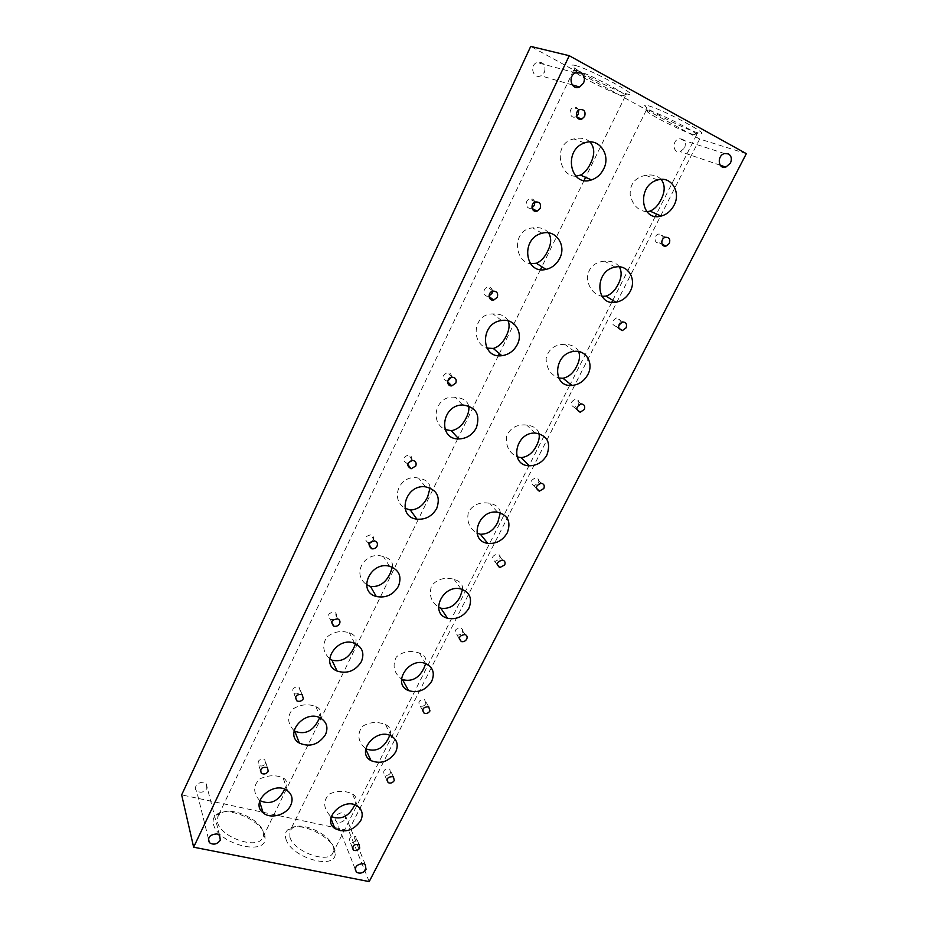 <?xml version="1.0" encoding="UTF-8"?>
<svg xmlns="http://www.w3.org/2000/svg" width="928" height="928" viewBox="0 0 928 928"><rect width="100%" height="100%" fill="white"/><g stroke="black" fill="none" stroke-linecap="round" stroke-linejoin="round"><path stroke-width="0.7" stroke-dasharray="4.64 3.48" d="M354.38 805.608C357.245 800.214 356.607 796.317 352.443 793.927C344.961 790.459 337.258 790.494 329.324 794.043C323.048 800.574 323.188 807.673 329.742 815.352L331.308 816.605M300.324 691.314L299.036 687.08C293.109 686.94 291.415 689.086 293.944 693.518C296.577 694.492 298.7 693.761 300.324 691.314M336.168 616.876C336.992 614.696 336.377 613.118 334.324 612.155C328.268 612.828 326.934 615.218 330.322 619.324C332.827 619.95 334.776 619.138 336.168 616.876M372.534 541.012L373.207 539.992C374.112 537.393 373.288 535.665 370.736 534.83C364.692 536.384 363.764 538.982 367.964 542.636L370.028 542.578M411.475 460.532C412.45 457.481 411.406 455.636 408.366 454.998C402.485 457.434 401.986 460.195 406.858 463.292L408.03 463.211M451.414 377.278C451.658 374.274 450.3 372.685 447.331 372.511C441.74 375.782 441.624 378.67 447.018 381.164L447.702 381.06M492.49 291.23C492.165 288.353 490.587 287.019 487.757 287.228C482.2 288.098 482.978 297.354 488.476 296.125L489.01 295.997M534.83 202.234C534.087 199.543 532.37 198.453 529.702 198.975C524.158 200.436 525.851 209.902 531.303 208.069L531.964 207.814M578.608 110.188C577.564 107.671 575.778 106.79 573.249 107.555C567.75 109.55 570.186 119.202 575.569 116.824L576.566 116.29M265.594 763.408L264.758 759.672C259.098 758.849 257.102 760.74 258.796 765.356C261.487 766.667 263.749 766.018 265.594 763.408M390.618 772.827L389.702 769.045C384.296 768.813 382.58 770.762 384.54 774.926C386.953 775.878 388.983 775.182 390.618 772.827M425.894 703.714L424.618 699.55C419.05 699.851 417.565 701.997 420.14 705.988C422.495 706.707 424.409 705.941 425.894 703.714M462.26 632.455C463.13 630.286 462.573 628.766 460.578 627.908C454.929 628.824 453.699 631.144 456.901 634.891C459.151 635.355 460.938 634.555 462.26 632.455M499.774 558.946C500.714 556.452 500.018 554.805 497.663 554.039C492.002 555.605 491.063 558.099 494.856 561.51L499.774 558.946M538.484 483.082C539.504 480.228 538.658 478.477 535.932 477.839C530.352 480.066 529.714 482.688 534.006 485.727L538.484 483.082M578.469 404.747C579.548 401.511 578.562 399.655 575.488 399.191C570.047 402.056 569.688 404.805 574.42 407.427L578.469 404.747M619.776 323.814C620.913 320.195 619.788 318.246 616.401 317.968C611.146 321.448 611.053 324.29 616.122 326.494L618.86 325.078M662.464 240.155C663.659 236.141 662.43 234.1 658.752 234.03C653.532 234.958 653.985 244.11 659.17 242.811L661.85 241.094M356.398 839.886L355.772 836.488C350.598 835.792 348.684 837.555 350.042 841.8C352.478 842.984 354.6 842.346 356.398 839.886M684.667 147.935C686.407 141.729 684.504 138.701 678.948 138.84C671.512 140.696 673.009 154.013 680.352 151.647L684.667 147.935M544.516 72.152C546.035 64.821 543.483 61.596 536.871 62.489C529.053 65.679 533.264 79.483 540.873 75.794L544.516 72.152M345.576 818.716L344.74 813.902C340.356 810.086 331.725 817.812 336.446 821.326C339.938 823.124 342.977 822.254 345.576 818.716M206.909 788.487L206.19 783.754C201.921 779.102 191.934 786.376 196.574 790.76C200.471 793.243 203.916 792.489 206.909 788.487M217.535 822.138C220.423 837.566 258.541 850.361 262.763 837.485L263.39 834.411C264.294 820.642 229.39 804.46 219.692 814.192L217.813 816.698L217.535 822.138M213.452 824.076C217.256 843.877 266.916 856.788 265.025 837.833C266 822.301 226.896 804.182 215.934 815.12C213.394 817.371 212.558 820.364 213.452 824.076M574.989 65.389C590.695 69.055 646.027 99.551 627.038 93.948C616.668 91.408 581.624 73.973 573.887 67.524C571.068 65.238 571.439 64.531 574.989 65.389M576.276 70.447C587.076 72.941 628.558 94.563 625.379 96.002L622.537 95.77C613.408 93.473 582.111 77.929 575.267 72.268L573.643 70.284L576.276 70.447M590.034 141.949C585.835 138.342 580.464 137.344 573.933 138.945C552.079 142.97 559.317 177.225 575.894 176.204M548.529 232.858C545.049 228.566 539.76 226.908 532.66 227.894C511.885 229.425 513.822 261.418 530.526 263.772M508.126 320.844C505.667 316.042 500.656 313.745 493.104 313.942C473.21 313.2 470.45 342.931 486.887 348.081M468.663 405.872C467.364 400.803 462.875 397.95 455.184 397.323C436.021 394.446 428.945 421.985 445.046 429.478M430.058 487.966C429.908 482.815 426.126 479.556 418.725 478.187C400.235 473.35 389.099 498.754 404.968 508.242M392.335 567.194C393.182 562.055 390.247 558.54 383.508 556.661C365.852 550.107 350.68 573.318 366.537 584.605M355.505 643.707C357.187 638.522 355.111 634.88 349.288 632.768C340.808 630.274 333.28 631.771 326.702 637.269C321.958 645.053 322.932 652.198 329.626 658.718M319.626 717.68C321.993 712.368 320.74 708.656 315.868 706.533C307.899 703.54 300.15 704.422 292.622 709.178C286.903 716.474 287.402 723.654 294.106 730.696M284.71 789.241L284.908 788.835C287.634 783.557 287.03 779.926 283.11 777.942C276.01 774.752 268.296 775.054 259.968 778.847C253.228 785.158 252.938 792.176 259.086 799.913L259.875 800.609M389.748 735.347C391.616 730.475 390.212 726.879 385.538 724.594C377.197 721.253 369.379 721.938 362.059 726.624C356.92 734.512 358.046 741.832 365.458 748.594L365.702 749.116M462.527 589.466C463.014 584.64 460.195 581.253 454.094 579.304C444.895 576.938 437.436 579.002 431.74 585.51C428.632 594.454 430.882 601.68 438.515 607.19M500.296 512.813C499.925 507.987 496.422 504.82 489.787 503.312C480.286 501.619 473.176 504.507 468.443 511.989C466.413 521.258 469.266 528.322 477.015 533.182M538.994 433.55C537.672 428.771 533.554 425.929 526.628 425.024C516.861 424.131 510.156 427.901 506.526 436.346C505.586 445.892 509.101 452.725 517.058 456.854M619.336 266.858C616.18 262.624 611.227 260.722 604.476 261.162C594.024 262.276 588.306 267.89 587.32 278.029C588.654 288.086 593.56 294.199 602.017 296.368M578.654 351.573C576.381 346.991 571.764 344.578 564.816 344.346C554.724 344.381 548.494 349.079 546.116 358.44C546.302 368.23 550.513 374.738 558.714 377.986M661.177 179.382C657.349 175.636 652.198 174.267 645.726 175.299C634.903 177.619 629.729 184.162 630.205 194.938C632.745 205.285 638.336 210.888 646.944 211.746M649.53 110.641C661.096 113.75 699.584 133.655 696.568 134.931L693.935 134.711C685.119 132.542 654.159 117.346 647.721 112.033L646.271 110.246L649.53 110.641M289.872 837.091C293.805 851.904 329.046 864.432 333.048 852.577L333.662 849.723C334.741 836.464 300.927 819.563 291.67 828.727L289.907 831.012L289.872 837.091M419.398 653.057L425.662 663.601C426.903 658.776 424.804 655.261 419.398 653.057C410.524 650.122 402.822 651.456 396.279 657.07C392.161 665.608 393.878 672.916 401.464 679.029M285.928 838.982C290.974 857.924 336.702 870.812 335.182 853.157C336.342 838.204 298.468 819.273 287.993 829.562C285.372 831.848 284.687 834.991 285.928 838.982M369.205 881.6L348.673 830.572L181.656 794.878M648.428 105.792C664.958 110.246 715.964 138.086 698.366 132.959C688.367 130.546 653.672 113.518 646.41 107.462C643.638 105.212 644.31 104.655 648.428 105.792M746.344 153.642L699.677 139.014L530.723 46.4M699.677 139.014L348.673 830.572M357.663 806.281L352.443 793.927M330.89 818.322L329.742 815.352M302.064 694.422L299.036 687.08M295.452 697.264L293.944 693.518M337.746 618.906L334.324 612.155M331.656 622.027L330.322 619.324M374.576 540.931L370.736 534.83M369.042 544.4L367.964 542.636M412.647 460.404L408.366 454.998M407.659 464.325L406.858 463.292M452.087 377.186L447.331 372.511M447.609 381.756L447.018 381.164M493.012 291.102L487.757 287.228M535.491 201.979L529.702 198.975M532.127 208.51L531.303 208.069M579.606 109.632L573.249 107.555M577.019 117.322L575.569 116.824M267.415 767.584L264.758 759.672M260.374 770.17L258.796 765.356M393.391 776.736L389.702 769.045M386.918 779.996L384.54 774.926M428.678 706.718L424.618 699.55M422.53 710.28L420.14 705.988M465.032 634.532L460.578 627.908M459.256 638.441L456.901 634.891M502.535 560.071L497.663 554.039M497.153 564.398L494.856 561.51M541.256 483.233L535.932 477.839M536.291 488.07L534.006 485.727M581.276 403.924L575.488 399.191M576.764 409.376L574.42 407.427M622.7 321.97L616.401 317.968M618.674 328.152L616.122 326.494M665.585 237.255L658.752 234.03M662.116 244.238L659.17 242.811M359.101 844.654L355.772 836.488M352.373 847.658L350.042 841.8M724.536 153.538L678.948 138.84M720.209 165.207L680.352 151.647M575.569 72.848L536.871 62.489M572.158 84.854L540.873 75.794M365.203 864.386L344.74 813.902M355.134 868.886L336.446 821.326M219.588 835.258L206.19 783.754M208.417 838.692L196.574 790.76M219.692 814.192L215.934 815.12M263.39 834.411L265.025 837.833M622.537 95.77L627.038 93.948M575.267 72.268L573.887 67.524M573.643 70.284L217.813 816.698M625.379 96.002L585.603 177.329M584.072 180.461L541.871 266.754M540.479 269.607L499.392 353.614M498.371 355.691L458.061 438.132M457.69 438.886L262.763 837.485M354.74 643.382L349.288 632.768M389.528 566.242L383.508 556.661M425.418 486.806L418.725 478.187M462.678 404.956L455.184 397.323M501.526 320.52L493.104 313.942M542.103 233.264L532.66 227.894M584.501 142.958L573.933 138.945M287.657 790.888L283.11 777.942M259.596 801.548L259.086 799.913M391.256 736.008L385.538 724.594M461.007 589.013L454.094 579.304M497.454 512.186L489.787 503.312M535.201 433.04L526.628 425.024M615.171 267.113L604.476 261.162M574.386 351.399L564.816 344.346M657.627 179.986L645.726 175.299M646.271 110.246L289.907 831.012M696.568 134.931L656.514 214.008M655.319 216.363L612.793 300.312M611.784 302.308L570.337 384.122M569.699 385.398L529.076 465.589M528.983 465.763L333.048 852.577M291.67 828.727L287.993 829.562M333.662 849.723L335.182 853.157M320.833 718.272L315.868 706.533M693.935 134.711L698.366 132.959M647.721 112.033L646.41 107.462"/><path stroke-width="1.39" d="M360.714 820.7C363.393 814.726 362.384 809.924 357.663 806.281C344.3 796.247 320.879 819.099 334.846 828.495C344.856 833.286 353.487 830.676 360.714 820.7M331.308 816.605C341.214 820.155 348.905 816.489 354.38 805.608M303.363 698.68L302.064 694.422C296.09 694.295 294.373 696.464 296.925 700.918C299.582 701.904 301.728 701.15 303.363 698.68M339.602 623.651C340.437 621.447 339.822 619.869 337.746 618.906C331.644 619.591 330.287 622.004 333.697 626.133C336.226 626.76 338.186 625.936 339.602 623.651M377.058 546.128C377.974 543.506 377.139 541.778 374.576 540.931C368.474 542.509 367.546 545.13 371.757 548.796C374.077 549.098 375.852 548.204 377.058 546.128M370.028 542.578L372.534 541.012M415.779 465.984C416.753 462.91 415.709 461.042 412.647 460.404C406.719 462.875 406.209 465.659 411.104 468.768L415.779 465.984M408.03 463.211L411.475 460.532M455.822 383.09C456.854 379.529 455.613 377.557 452.087 377.186C446.542 377.406 446.206 386.477 451.75 385.897L455.822 383.09M447.702 381.06L451.414 377.278M497.269 297.296C498.348 293.26 496.921 291.195 493.012 291.102C487.409 291.984 488.174 301.322 493.719 300.069L497.269 297.296M489.01 295.997L491.991 293.376L492.49 291.23M540.189 208.44C541.302 203.928 539.736 201.77 535.491 201.979C529.888 203.464 531.582 213.011 537.092 211.155L540.189 208.44M531.964 207.814L534.377 205.378L534.83 202.234M584.675 116.371C585.812 111.395 584.13 109.144 579.606 109.632C574.049 111.65 576.497 121.406 581.937 119.004L584.675 116.371M576.566 116.29L578.283 114.225L578.608 110.188M268.262 771.342L267.415 767.584C261.708 766.76 259.701 768.674 261.394 773.314C264.109 774.636 266.394 773.975 268.262 771.342M394.296 780.529L393.391 776.736C387.939 776.504 386.199 778.476 388.171 782.652C390.607 783.615 392.648 782.907 394.296 780.529M429.954 710.918L428.678 706.718C423.064 707.032 421.556 709.201 424.154 713.214C426.532 713.922 428.458 713.156 429.954 710.918M466.714 639.102C467.596 636.921 467.039 635.39 465.032 634.532C459.337 635.46 458.096 637.803 461.32 641.561C463.582 642.037 465.38 641.213 466.714 639.102M504.658 565.013C505.609 562.496 504.913 560.837 502.535 560.071C496.828 561.66 495.877 564.166 499.693 567.6L504.658 565.013M543.82 488.522C544.852 485.634 543.994 483.882 541.256 483.233C535.63 485.495 534.969 488.14 539.307 491.19L543.82 488.522M584.28 409.515C585.371 406.255 584.373 404.388 581.276 403.924C575.789 406.812 575.43 409.584 580.186 412.218L584.28 409.515M626.087 327.862C627.247 324.208 626.11 322.248 622.7 321.97C617.387 325.484 617.294 328.35 622.398 330.565L626.087 327.862M618.86 325.078L619.776 323.814M669.32 243.426C670.538 239.378 669.285 237.324 665.585 237.255C660.318 238.206 660.759 247.428 665.979 246.117L669.32 243.426M661.85 241.094L662.464 240.155M359.716 848.076L359.101 844.654C353.881 843.958 351.944 845.744 353.313 850.013C355.772 851.196 357.906 850.547 359.716 848.076M730.406 163.154C732.099 159.106 731.473 156.02 728.526 153.909L724.536 153.538C716.671 155.533 718.04 169.65 725.812 167.11L730.406 163.154M583.538 83.126C585.208 78.741 584.35 75.354 580.986 72.976L575.569 72.848C567.24 76.27 571.532 90.967 579.64 87.023L583.538 83.126M366.038 869.374L365.203 864.386L363.312 863.55C356.387 864.362 354.09 867.251 356.445 872.216C360.087 874.025 363.289 873.086 366.038 869.374M220.319 840.165L219.588 835.258L216.966 833.936C209.832 834.481 207.304 837.392 209.403 842.682C213.51 845.211 217.152 844.364 220.319 840.165M575.894 176.204L580.499 175.114C584.408 173.107 587.691 169.325 590.37 163.769C594.952 154.906 594.836 147.633 590.034 141.949M530.526 263.772L536.338 263.274C540.943 261.36 544.713 257.346 547.624 251.233C551.348 243.948 551.65 237.823 548.529 232.858M486.887 348.081L493.29 348.452C498.777 346.782 503.115 342.56 506.317 335.762C509.24 329.962 509.843 324.986 508.126 320.844M445.046 429.478L451.286 430.708C457.817 429.502 462.84 425.105 466.366 417.507C468.582 413.041 469.348 409.167 468.663 405.872M404.968 508.242L410.327 510.04C417.994 509.623 423.794 505.145 427.727 496.596L430.058 487.966M366.537 584.605L370.504 586.496C379.285 587.227 385.886 582.772 390.305 573.156L392.335 567.194M329.626 658.718L331.934 660.156C341.69 662.36 349.067 658.08 354.067 647.315L355.505 643.707M294.106 730.696L294.779 731.206C305.196 735.104 313.258 731.09 318.954 719.165L319.626 717.68M259.875 800.609C270.303 805.214 278.574 801.421 284.71 789.241M361.375 661.641C364.658 653.324 362.454 647.234 354.74 643.382C337.119 635.68 319.209 663.949 337.073 671.048C347.246 674.146 355.343 671.002 361.375 661.641M398.448 586.241C402.079 576.381 399.11 569.722 389.528 566.242C370.202 560.883 356.886 591.751 376.292 596.484C385.828 598.282 393.217 594.871 398.448 586.241M436.752 508.358C440.684 496.793 436.902 489.613 425.418 486.806C404.828 484.056 396.395 517.07 416.916 519.158C425.604 519.808 432.228 516.212 436.752 508.358M476.342 427.843C480.507 414.491 475.96 406.858 462.678 404.956C441.31 404.886 437.633 439.547 458.792 438.944C466.564 438.654 472.41 434.954 476.342 427.843M517.29 344.578C523.705 332.665 514.344 318.084 501.526 320.52C479.776 323.025 480.426 358.904 501.851 355.702C508.695 354.728 513.845 351.016 517.29 344.578M559.677 258.402C566.799 245.27 555.733 229.112 542.103 233.264C520.248 238.148 524.645 274.978 546.07 269.387C552.067 267.937 556.603 264.271 559.677 258.402M603.548 169.174C611.366 154.837 598.746 137.1 584.501 142.958C562.693 149.988 570.233 187.676 591.496 179.904C596.762 178.13 600.776 174.557 603.548 169.174M290.684 805.4C293.236 799.542 292.227 794.704 287.657 790.888C274.178 779.822 249.122 802.326 263.158 812.858C270.431 819.412 286.358 815.039 290.684 805.4M395.664 752.051C398.68 745.08 397.207 739.732 391.256 736.008C376.107 727.239 355.412 752.527 371.014 760.635C380.898 764.428 389.122 761.563 395.664 752.051M365.76 748.803C375.596 752.364 383.218 748.734 388.646 737.888L389.748 735.347M468.895 608.223C472.572 598.757 469.951 592.354 461.007 589.013C442.714 583.758 429.026 613.721 447.493 618.234C456.541 619.927 463.675 616.586 468.895 608.223M438.515 607.19L440.846 608.211C449.43 609.325 455.95 605.3 460.381 596.124L462.527 589.466M507.268 532.834C511.258 521.919 507.987 515.04 497.454 512.186C478.013 509.054 468.269 540.978 487.734 543.332C496.144 544.075 502.651 540.583 507.268 532.834M477.015 533.182L480.414 534.25C488.116 534.296 493.951 530.178 497.942 521.884L500.296 512.813M546.905 454.987C551.174 442.528 547.265 435.209 535.201 433.04C514.936 432.112 509.101 465.659 529.25 465.775C536.918 465.717 542.799 462.121 546.905 454.987M517.058 456.854L521.13 457.608C527.893 456.878 533.09 452.76 536.72 445.254C538.959 440.881 539.725 436.984 538.994 433.55M630.205 291.38C636.991 279.177 627.85 264.109 615.171 267.113C594.117 270.454 595.231 306.426 615.937 302.238C622.131 301.066 626.887 297.447 630.205 291.38M602.017 296.368L605.903 296.102C610.995 294.501 615.067 290.592 618.129 284.362C621.667 277.623 622.073 271.788 619.336 266.858M587.865 374.541C594.001 363.428 586.241 349.821 574.386 351.399C553.61 352.663 551.441 387.521 571.984 385.445C578.898 384.749 584.188 381.118 587.865 374.541M558.714 377.986L562.96 378.253C568.841 376.977 573.434 372.94 576.764 366.119C579.617 360.621 580.244 355.772 578.654 351.573M674.006 205.355C681.43 192.05 670.99 175.52 657.627 179.986C636.469 185.264 640.424 222.21 661.154 216.073C666.698 214.554 670.979 210.981 674.006 205.355M646.944 211.746L650.018 211.12C654.426 209.334 658.056 205.575 660.898 199.833C665.167 191.771 665.26 184.95 661.177 179.382M401.464 679.029L402.497 679.609C411.87 682.022 419.015 678.194 423.957 668.09L425.674 663.601C408.83 656.432 391.419 684.145 408.564 690.606C418.134 693.344 425.848 690.223 431.706 681.256C435.058 673.125 433.04 667.232 425.662 663.601M193.639 847.194L369.205 881.6L746.344 153.642L569.247 55.703L193.639 847.194L181.656 794.878L530.723 46.4L569.247 55.703M325.473 734.651C328.384 727.668 326.842 722.216 320.833 718.272C305.231 708.644 283.342 734.036 299.361 743.096C309.894 747.504 318.594 744.685 325.473 734.651M334.846 828.495L330.89 818.322M296.925 700.918L295.452 697.264M333.697 626.133L331.656 622.027M371.757 548.796L369.042 544.4M411.104 468.768L407.659 464.325M451.75 385.897L447.609 381.756M493.719 300.069L489.033 296.542M537.092 211.155L532.127 208.51M581.937 119.004L577.019 117.322M261.394 773.314L260.374 770.17M388.171 782.652L386.918 779.996M424.154 713.214L422.53 710.28M461.32 641.561L459.256 638.441M499.693 567.6L497.153 564.398M539.307 491.19L536.291 488.07M580.186 412.218L576.764 409.376M622.398 330.565L618.674 328.152M665.979 246.117L662.116 244.238M353.313 850.013L352.373 847.658M725.812 167.11L720.209 165.207M579.64 87.023L572.158 84.854M356.445 872.216L355.134 868.886M209.403 842.682L208.417 838.692M585.603 177.329L584.072 180.461M541.871 266.754L540.479 269.607M499.392 353.614L498.371 355.691M458.061 438.132L457.69 438.886M337.073 671.048L331.934 660.156M376.292 596.484L370.504 586.496M416.916 519.158L410.327 510.04M458.792 438.944L451.286 430.708M501.851 355.702L493.29 348.452M546.07 269.387L536.338 263.274M591.496 179.904L580.499 175.114M263.158 812.858L259.596 801.548M371.014 760.635L365.702 749.116M447.493 618.234L440.846 608.211M487.734 543.332L480.414 534.25M529.25 465.775L521.13 457.608M615.937 302.238L605.903 296.102M571.984 385.445L562.96 378.253M661.154 216.073L650.018 211.12M656.514 214.008L655.319 216.363M612.793 300.312L611.784 302.308M570.337 384.122L569.699 385.398M408.564 690.606L402.497 679.609M299.361 743.096L294.779 731.206"/></g></svg>
